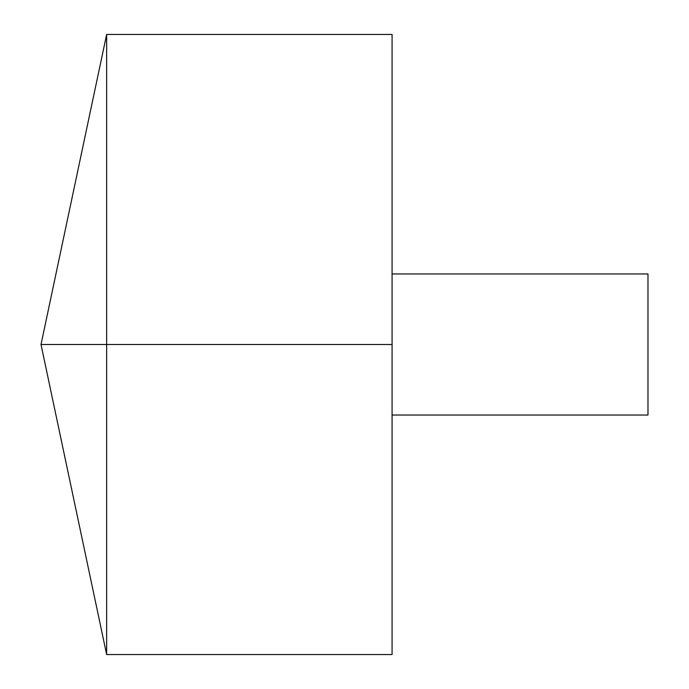 <?xml version="1.0" encoding="UTF-8"?>
<svg xmlns="http://www.w3.org/2000/svg" width="689" height="689" viewBox="0 0 689 689"><rect width="100%" height="100%" fill="white"/><g stroke="black" fill="none" stroke-linecap="round" stroke-linejoin="round"><path stroke-width="1.03" d="M106.649 654.55L41.013 344.5L106.649 34.45L106.649 654.55L392.075 654.55L392.075 34.45L106.649 34.45M392.075 273.964L647.987 273.964L647.987 415.036L392.075 415.036M392.075 344.5L41.013 344.5L392.075 344.5"/></g></svg>
